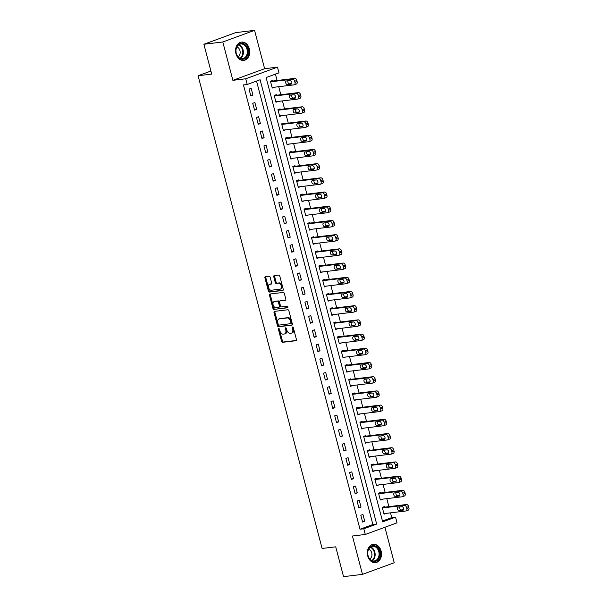 <?xml version="1.0" encoding="UTF-8"?>
<svg xmlns="http://www.w3.org/2000/svg" width="607" height="607" viewBox="0 0 607 607"><rect width="100%" height="100%" fill="white"/><g stroke="black" fill="none" stroke-linecap="round" stroke-linejoin="round"><path stroke-width="0.91" d="M278.765 328.599A0.812 0.516 -110.1 0 0 278.454 329.449L281.557 341.301A1.161 0.736 -110.1 0 0 282.596 342.325L295.973 340.709A1.161 0.736 -110.1 0 0 296.079 340.686A1.161 0.736 -110.1 0 0 296.428 339.51L293.318 327.659A0.812 0.516 -110.1 0 0 292.278 327.78L292.68 329.313A3.718 2.36 -110.1 0 1 291.58 333.091A3.718 2.36 -110.1 0 1 291.239 333.167L290.123 333.304A3.718 2.36 -110.1 0 1 286.808 330.018L286.405 328.486A0.812 0.516 -110.1 0 0 285.366 328.615L285.768 330.147A3.718 2.36 -110.1 0 1 284.668 333.918A3.718 2.36 -110.1 0 1 284.326 334.002L283.211 334.138A3.718 2.36 -110.1 0 1 279.895 330.853L279.493 329.32A0.812 0.516 -110.1 0 0 278.765 328.599M279.273 328.873A0.812 0.516 -110.1 0 0 279.311 329.131L282.422 340.982A1.161 0.736 -110.1 0 0 283.454 342.007L296.353 340.459M293.098 327.203A0.812 0.516 -110.1 0 0 293.135 327.469L293.538 329.002L292.68 329.313M286.185 328.038A0.812 0.516 -110.1 0 0 286.223 328.296L286.625 329.836L285.768 330.147M235.941 53.674A9.226 7.049 83.1 0 0 243.741 60.381A9.226 7.049 83.1 0 0 249.325 48.772A9.226 7.049 83.1 0 0 241.533 42.065A9.226 7.049 83.1 0 0 235.941 53.674M367.713 555.951A9.226 7.049 83.1 0 0 375.505 562.659A9.226 7.049 83.1 0 0 381.097 551.042A9.226 7.049 83.1 0 0 373.297 544.342A9.226 7.049 83.1 0 0 367.713 555.951M270.161 277.255A1.161 0.736 -110.1 0 0 269.129 276.231L265.373 276.678A1.161 0.736 -110.1 0 0 265.267 276.709A1.161 0.736 -110.1 0 0 264.925 277.885L268.377 291.049A1.161 0.736 -110.1 0 0 269.417 292.073L282.794 290.465A1.161 0.736 -110.1 0 0 282.9 290.434A1.161 0.736 -110.1 0 0 283.241 289.258L279.789 276.094A1.161 0.736 -110.1 0 0 278.75 275.07L274.22 275.616A1.161 0.736 -110.1 0 0 274.114 275.639A1.161 0.736 -110.1 0 0 273.772 276.822L275.244 282.452A1.161 0.736 -110.1 0 0 276.284 283.477L278.53 283.211A3.103 1.973 -110.1 0 1 281.238 285.73A3.103 1.973 -110.1 0 1 280.381 289.107A3.103 1.973 -110.1 0 1 280.093 289.175L271.291 290.237A3.103 1.973 -110.1 0 1 268.582 287.71A3.103 1.973 -110.1 0 1 269.44 284.334A3.103 1.973 -110.1 0 1 269.72 284.266L271.192 284.091A1.161 0.736 -110.1 0 0 271.299 284.068A1.161 0.736 -110.1 0 0 271.64 282.885L270.161 277.255M247.231 84.464L245.744 78.781L277.49 67.149L278.985 72.832L266.109 77.552L382.676 521.868L395.552 517.156L397.039 522.839L365.293 534.463L363.798 528.788L376.674 524.069L260.107 79.752L247.231 84.464L243.453 84.919L360.012 529.243L363.798 528.788M365.293 534.463L352.417 536.019L362.478 574.366L343.547 576.65L335.724 546.824L322.097 548.462L198.079 75.731L211.706 74.092L203.884 44.258L222.807 41.982L232.876 80.329L245.744 78.781M274.478 311.368A1.161 0.736 -110.1 0 0 274.372 311.399A1.161 0.736 -110.1 0 0 274.023 312.575L277.475 325.739A1.161 0.736 -110.1 0 0 278.514 326.763L291.891 325.155A1.161 0.736 -110.1 0 0 291.997 325.124A1.161 0.736 -110.1 0 0 292.346 323.948L288.886 310.784A1.161 0.736 -110.1 0 0 287.855 309.76L274.478 311.368M272.93 308.394L269.478 295.23A1.161 0.736 -110.1 0 1 269.819 294.054A1.161 0.736 -110.1 0 1 269.925 294.023L283.302 292.415A1.161 0.736 -110.1 0 1 284.342 293.439L285.814 299.069A1.161 0.736 -110.1 0 1 285.472 300.253A1.161 0.736 -110.1 0 1 285.366 300.275L279.941 300.928A1.161 0.736 -110.1 0 0 279.835 300.958A1.161 0.736 -110.1 0 0 279.493 302.134L280.472 305.875A1.161 0.736 -110.1 0 0 281.504 306.899L287.157 306.216A0.812 0.516 -110.1 0 1 287.566 307.779L273.962 309.418A1.161 0.736 -110.1 0 1 272.93 308.394L273.787 308.075L270.335 294.919L269.478 295.23M203.884 44.258L235.63 32.634L254.561 30.35L222.807 41.982M362.478 574.366L394.231 562.742L384.921 527.271M360.012 529.243L372.888 524.524L256.541 81.057M364.746 521.276L362.956 514.463L360.808 515.244L362.599 522.066L364.746 521.276L362.462 521.557M361.021 507.073L359.23 500.259L357.083 501.041L358.874 507.862L361.021 507.073L358.737 507.353M357.288 492.869L355.505 486.055L353.357 486.837L355.148 493.658L357.288 492.869L355.012 493.142M353.562 478.665L351.779 471.844L349.632 472.633L351.423 479.454L353.562 478.665L351.286 478.938M349.837 464.461L348.046 457.64L345.907 458.429L347.69 465.25L349.837 464.461L347.561 464.734M346.111 450.257L344.321 443.436L342.181 444.225L343.964 451.039L346.111 450.257L343.835 450.531M342.386 436.054L340.595 429.232L338.448 430.022L340.239 436.835L342.386 436.054L340.11 436.327M338.66 421.85L336.87 415.029L334.723 415.818L336.513 422.631L338.66 421.85L336.377 422.123M334.935 407.646L333.144 400.825L330.997 401.614L332.788 408.428L334.935 407.646L332.651 407.919M331.21 393.435L329.419 386.621L327.272 387.403L329.062 394.224L331.21 393.435L328.926 393.715M327.477 379.231L325.693 372.417L323.546 373.199L325.337 380.02L327.477 379.231L325.2 379.512M323.751 365.027L321.96 358.213L319.821 358.995L321.611 365.816L323.751 365.027L321.475 365.3M320.026 350.823L318.235 344.01L316.095 344.791L317.878 351.612L320.026 350.823L317.749 351.096M316.3 336.619L314.509 329.798L312.362 330.587L314.153 337.409L316.3 336.619L314.024 336.893M312.575 322.416L310.784 315.594L308.637 316.384L310.427 323.197L312.575 322.416L310.291 322.689M308.849 308.212L307.059 301.391L304.911 302.18L306.702 308.993L308.849 308.212L306.565 308.485M305.124 294.008L303.333 287.187L301.186 287.976L302.976 294.79L305.124 294.008L302.84 294.281M301.391 279.804L299.608 272.983L297.46 273.772L299.251 280.586L301.391 279.804L299.114 280.077M297.665 265.593L295.882 258.779L293.735 259.561L295.526 266.382L297.665 265.593L295.389 265.874M293.94 251.389L292.149 244.575L290.009 245.357L291.792 252.178L293.94 251.389L291.663 251.67M290.214 237.185L288.424 230.372L286.284 231.153L288.067 237.974L290.214 237.185L287.938 237.458M286.489 222.981L284.698 216.168L282.551 216.949L284.342 223.771L286.489 222.981L284.205 223.255M282.763 208.778L280.973 201.956L278.825 202.746L280.616 209.567L282.763 208.778L280.48 209.051M279.038 194.574L277.247 187.753L275.1 188.542L276.891 195.355L279.038 194.574L276.754 194.847M275.305 180.37L273.522 173.549L271.375 174.338L273.165 181.152L275.305 180.37L273.029 180.643M271.579 166.166L269.796 159.345L267.649 160.134L269.44 166.948L271.579 166.166L269.303 166.439M267.854 151.962L266.063 145.141L263.924 145.93L265.707 152.744L267.854 151.962L265.578 152.236M264.128 137.751L262.338 130.937L260.198 131.719L261.981 138.54L264.128 137.751L261.852 138.032M260.403 123.547L258.612 116.734L256.465 117.515L258.256 124.336L260.403 123.547L258.119 123.828M256.678 109.343L254.887 102.53L252.74 103.311L254.53 110.133L256.678 109.343L254.394 109.617M252.952 95.14L251.161 88.326L249.014 89.108L250.805 95.929L252.952 95.14L250.668 95.413M382.456 521.018L391.765 517.612L390.513 512.847M388.89 506.648L386.788 498.635M385.157 492.444L383.055 484.432M381.431 478.24L379.329 470.228M377.706 464.036L375.604 456.024M373.98 449.833L371.879 441.82M370.255 435.629L368.153 427.616M366.529 421.425L364.428 413.413M362.804 407.221L360.702 399.209M359.071 393.01L356.969 385.005M355.345 378.806L353.244 370.794M351.62 364.602L349.518 356.59M347.894 350.398L345.793 342.386M344.169 336.195L342.067 328.182M340.444 321.991L338.342 313.978M336.718 307.787L334.616 299.775M332.985 293.583L330.883 285.571M329.26 279.379L327.158 271.367M325.534 265.168L323.432 257.163M321.809 250.964L319.707 242.952M318.083 236.76L315.981 228.748M314.358 222.557L312.256 214.544M310.632 208.353L308.531 200.34M306.907 194.149L304.805 186.137M303.174 179.945L301.072 171.933M299.448 165.741L297.347 157.729M295.723 151.538L293.621 143.525M291.997 137.326L289.896 129.321M288.272 123.122L286.17 115.11M284.546 108.919L282.445 100.906M280.821 94.715L278.719 86.702M277.088 80.511L275.419 74.137M384.557 507.171L384.406 506.602L382.258 507.391L384.049 514.205L386.181 513.363M380.832 492.967L380.68 492.398L378.533 493.188L380.323 500.001L382.456 499.159M377.106 478.764L376.955 478.195L374.807 478.984L376.598 485.797L378.73 484.955M373.373 464.56L373.229 463.991L371.082 464.772L372.873 471.593L375.005 470.751M369.648 450.356L369.504 449.787L367.356 450.569L369.147 457.39L371.272 456.547M365.922 436.152L365.771 435.583L363.631 436.365L365.422 443.186L367.546 442.344M362.197 421.941L362.045 421.379L359.905 422.161L361.689 428.982L363.821 428.14M358.471 407.737L358.32 407.168L356.172 407.957L357.963 414.778L360.095 413.936M354.746 393.533L354.594 392.964L352.447 393.753L354.238 400.567L356.37 399.725M351.021 379.329L350.869 378.76L348.722 379.55L350.512 386.363L352.644 385.521M347.287 365.126L347.143 364.557L344.996 365.346L346.787 372.159L348.919 371.317M343.562 350.922L343.418 350.353L341.271 351.142L343.061 357.955L345.186 357.113M339.837 336.718L339.692 336.149L337.545 336.931L339.336 343.752L341.46 342.909M336.111 322.514L335.959 321.945L333.82 322.727L335.603 329.548L337.735 328.706M332.386 308.31L332.234 307.741L330.094 308.523L331.877 315.344L334.009 314.502M328.66 294.099L328.508 293.538L326.361 294.319L328.152 301.14L330.284 300.298M324.935 279.895L324.783 279.326L322.636 280.115L324.426 286.936L326.558 286.094M321.202 265.691L321.057 265.122L318.91 265.912L320.701 272.725L322.833 271.883M317.476 251.488L317.332 250.919L315.185 251.708L316.975 258.521L319.1 257.679M313.751 237.284L313.607 236.715L311.459 237.504L313.25 244.318L315.374 243.475M310.025 223.08L309.873 222.511L307.734 223.3L309.517 230.114L311.649 229.271M306.3 208.876L306.148 208.307L304.008 209.089L305.791 215.91L307.924 215.068M302.574 194.672L302.423 194.103L300.275 194.885L302.066 201.706L304.198 200.864M298.849 180.469L298.697 179.9L296.55 180.681L298.341 187.502L300.473 186.66M295.116 166.257L294.972 165.696L292.824 166.477L294.615 173.299L296.747 172.456M291.39 152.054L291.246 151.484L289.099 152.274L290.89 159.095L293.014 158.252M287.665 137.85L287.521 137.281L285.373 138.07L287.164 144.883L289.289 144.041M283.939 123.646L283.788 123.077L281.648 123.866L283.431 130.68L285.563 129.837M280.214 109.442L280.062 108.873L277.923 109.662L279.706 116.476L281.838 115.634M276.488 95.238L276.337 94.669L274.189 95.458L275.98 102.272L278.112 101.43M272.763 81.035L272.611 80.465L270.464 81.247L272.255 88.068L274.387 87.226M210.902 71.034L198.079 75.731M232.876 80.329L264.622 68.705L254.561 30.35M264.622 68.705L277.49 67.149M391.765 517.612L395.552 517.156M372.888 524.524L376.674 524.069M386.196 513.423L383.92 513.697M382.471 499.22L380.187 499.493M378.745 485.016L376.461 485.289M375.02 470.804L372.736 471.085M371.287 456.601L369.01 456.881M367.561 442.397L365.285 442.67M363.836 428.193L361.56 428.466M360.11 413.989L357.834 414.262M356.385 399.785L354.101 400.059M352.659 385.582L350.376 385.855M348.934 371.378L346.65 371.651M345.201 357.174L342.925 357.447M341.475 342.963L339.199 343.243M337.75 328.759L335.474 329.04M334.025 314.555L331.748 314.828M330.299 300.351L328.015 300.624M326.574 286.147L324.29 286.421M322.848 271.944L320.564 272.217M319.115 257.74L316.839 258.013M315.39 243.536L313.113 243.809M311.664 229.332L309.388 229.605M307.939 215.121L305.662 215.402M304.213 200.917L301.929 201.198M300.488 186.713L298.204 186.986M296.762 172.509L294.478 172.783M293.029 158.306L290.753 158.579M289.304 144.102L287.028 144.375M285.578 129.898L283.302 130.171M281.853 115.694L279.577 115.967M278.127 101.49L275.851 101.764M274.402 87.279L272.118 87.56M284.668 333.918L285.525 333.607A3.718 2.36 -110.1 0 0 286.625 329.836M291.58 333.091L292.437 332.773A3.718 2.36 -110.1 0 0 293.538 329.002M274.956 311.315A1.161 0.736 -110.1 0 0 274.88 312.264L278.34 325.42A1.161 0.736 -110.1 0 0 279.372 326.452L292.271 324.897M278.196 324.388A0.812 0.516 -110.1 0 0 278.924 325.102L290.662 323.69A0.812 0.516 -110.1 0 0 290.981 322.848L290.556 321.224A3.718 2.36 -110.1 0 0 287.24 317.947L279.212 318.91A3.718 2.36 -110.1 0 0 278.871 318.994A3.718 2.36 -110.1 0 0 277.771 322.765L278.196 324.388M290.806 323.637L291.519 323.372A0.812 0.516 -110.1 0 0 291.838 322.529L290.981 322.848M278.871 318.994L279.728 318.683A3.718 2.36 -110.1 0 1 280.07 318.599L288.097 317.628A3.718 2.36 -110.1 0 1 291.413 320.913L291.838 322.529M270.411 293.97A1.161 0.736 -110.1 0 0 270.335 294.919M285.745 300.025L280.798 300.617A1.161 0.736 -110.1 0 0 280.692 300.64A1.161 0.736 -110.1 0 0 280.593 300.693M287.862 307.537L273.962 309.418M274.311 301.611A3.103 1.973 -110.1 0 0 274.023 301.679A3.103 1.973 -110.1 0 0 273.173 305.055A3.103 1.973 -110.1 0 0 275.874 307.574L278.977 307.203A1.161 0.736 -110.1 0 0 279.083 307.18A1.161 0.736 -110.1 0 0 279.432 305.996L278.446 302.263A1.161 0.736 -110.1 0 0 277.414 301.239L275.168 301.292A3.103 1.973 -110.1 0 0 274.888 301.36L274.023 301.679M279.182 307.127L279.835 306.892A1.161 0.736 -110.1 0 0 279.941 306.861A1.161 0.736 -110.1 0 0 280.29 305.685L279.432 305.996M275.168 301.292L278.272 300.92A1.161 0.736 -110.1 0 1 279.311 301.945L280.29 305.685M273.787 308.075A1.161 0.736 -110.1 0 0 274.819 309.107M269.44 284.334L270.297 284.023A3.103 1.973 -110.1 0 1 270.578 283.955L271.564 283.833M280.958 288.864A3.103 1.973 -110.1 0 0 281.238 288.795A3.103 1.973 -110.1 0 0 282.096 285.419A3.103 1.973 -110.1 0 0 279.387 282.892L278.53 283.211M274.705 275.555A1.161 0.736 -110.1 0 0 274.63 276.504L276.102 282.141A1.161 0.736 -110.1 0 0 277.141 283.166L279.387 282.892M265.858 276.625A1.161 0.736 -110.1 0 0 265.783 277.574L269.235 290.73A1.161 0.736 -110.1 0 0 270.274 291.762L283.166 290.207M382.41 507.96L404.368 505.312A2.367 1.502 -110.1 0 1 406.478 507.399L406.781 508.537A2.367 1.502 -110.1 0 1 406.075 510.942A2.367 1.502 -110.1 0 1 405.863 510.995L383.905 513.636M382.273 507.444L406.515 504.523A2.367 1.502 69.9 0 1 408.625 506.617L408.921 507.756A2.367 1.502 69.9 0 1 408.223 510.153A2.367 1.502 69.9 0 1 408.003 510.206M399.717 506.928A1.889 1.199 -110.1 0 0 399.952 508.947A1.889 1.199 -110.1 0 0 401.379 509.948L403.572 509.69M401.91 506.663L398.275 507.103A1.889 1.199 -110.1 0 0 398.101 507.141A1.889 1.199 -110.1 0 0 397.585 509.197A1.889 1.199 -110.1 0 0 399.231 510.737L402.866 510.297A1.889 1.199 -110.1 0 0 403.04 510.259A1.889 1.199 -110.1 0 0 403.564 508.203A1.889 1.199 -110.1 0 0 401.91 506.663M378.685 493.757L400.643 491.109A2.367 1.502 -110.1 0 1 402.752 493.195L403.048 494.333A2.367 1.502 -110.1 0 1 402.35 496.738A2.367 1.502 -110.1 0 1 402.13 496.792L380.172 499.432M378.548 493.241L402.79 490.319A2.367 1.502 69.9 0 1 404.899 492.414L405.195 493.552A2.367 1.502 69.9 0 1 404.497 495.949A2.367 1.502 69.9 0 1 404.277 496.002M395.984 492.725A1.889 1.199 -110.1 0 0 396.227 494.743A1.889 1.199 -110.1 0 0 397.653 495.744L399.846 495.479M398.184 492.459L394.55 492.899A1.889 1.199 -110.1 0 0 394.375 492.937A1.889 1.199 -110.1 0 0 393.852 494.993A1.889 1.199 -110.1 0 0 395.506 496.534L399.14 496.094A1.889 1.199 -110.1 0 0 399.315 496.056A1.889 1.199 -110.1 0 0 399.838 493.999A1.889 1.199 -110.1 0 0 398.184 492.459M374.959 479.545L396.917 476.905A2.367 1.502 -110.1 0 1 399.027 478.991L399.323 480.129A2.367 1.502 -110.1 0 1 398.624 482.535A2.367 1.502 -110.1 0 1 398.404 482.588L376.446 485.228M374.822 479.037L399.065 476.116A2.367 1.502 69.9 0 1 401.174 478.21L401.47 479.34A2.367 1.502 69.9 0 1 400.772 481.746A2.367 1.502 69.9 0 1 400.552 481.799M392.259 478.521A1.889 1.199 -110.1 0 0 392.501 480.539A1.889 1.199 -110.1 0 0 393.92 481.541L396.121 481.275M394.459 478.255L390.825 478.695A1.889 1.199 -110.1 0 0 390.65 478.733A1.889 1.199 -110.1 0 0 390.126 480.79A1.889 1.199 -110.1 0 0 391.781 482.33L395.415 481.89A1.889 1.199 -110.1 0 0 395.589 481.852A1.889 1.199 -110.1 0 0 396.105 479.788A1.889 1.199 -110.1 0 0 394.459 478.255M371.234 465.341L393.192 462.701A2.367 1.502 -110.1 0 1 395.301 464.787L395.597 465.926A2.367 1.502 -110.1 0 1 394.899 468.331A2.367 1.502 -110.1 0 1 394.679 468.376L372.721 471.024M371.097 464.833L395.332 461.912A2.367 1.502 69.9 0 1 397.448 464.006L397.744 465.137A2.367 1.502 69.9 0 1 397.046 467.542A2.367 1.502 69.9 0 1 396.826 467.595M388.533 464.317A1.889 1.199 -110.1 0 0 388.776 466.335A1.889 1.199 -110.1 0 0 390.195 467.337L392.395 467.071M390.733 464.052L387.099 464.484A1.889 1.199 -110.1 0 0 386.925 464.53A1.889 1.199 -110.1 0 0 386.401 466.586A1.889 1.199 -110.1 0 0 388.055 468.126L391.69 467.686A1.889 1.199 -110.1 0 0 391.856 467.64A1.889 1.199 -110.1 0 0 392.38 465.584A1.889 1.199 -110.1 0 0 390.733 464.052M367.508 451.138L389.466 448.497A2.367 1.502 -110.1 0 1 391.576 450.584L391.872 451.722A2.367 1.502 -110.1 0 1 391.174 454.127A2.367 1.502 -110.1 0 1 390.954 454.173L368.995 456.821M367.372 450.629L391.606 447.708A2.367 1.502 69.9 0 1 393.715 449.795L394.019 450.933A2.367 1.502 69.9 0 1 393.313 453.338A2.367 1.502 69.9 0 1 393.101 453.391M384.808 450.106A1.889 1.199 -110.1 0 0 385.05 452.132A1.889 1.199 -110.1 0 0 386.469 453.133L388.67 452.868M387.008 449.848L383.374 450.28A1.889 1.199 -110.1 0 0 383.199 450.326A1.889 1.199 -110.1 0 0 382.676 452.382A1.889 1.199 -110.1 0 0 384.322 453.922L387.956 453.482A1.889 1.199 -110.1 0 0 388.131 453.437A1.889 1.199 -110.1 0 0 388.655 451.38A1.889 1.199 -110.1 0 0 387.008 449.848M374.951 545.868A7.982 6.1 -96.9 0 1 379.823 555.572A7.982 6.1 -96.9 0 1 372.645 561.278A7.982 6.1 -96.9 0 1 367.774 551.573A7.982 6.1 -96.9 0 1 374.951 545.868M372.349 560.747A7.39 5.645 83.1 0 0 374.307 560.951A7.39 5.645 83.1 0 0 379.094 554.214A7.39 5.645 83.1 0 0 374.489 546.482A7.39 5.645 83.1 0 0 372.539 546.277A7.39 5.645 83.1 0 0 367.743 553.023A7.39 5.645 83.1 0 0 372.349 560.747M368.661 549.206A5.266 4.021 -96.9 0 1 371.886 553.804A5.266 4.021 -96.9 0 1 369.845 559.032M374.678 562.689A9.166 7.003 83.1 0 0 374.891 562.666A9.166 7.003 83.1 0 0 380.839 554.312A9.166 7.003 83.1 0 0 375.118 544.722A9.166 7.003 83.1 0 0 372.706 544.471A9.166 7.003 83.1 0 0 372.486 544.502M236.237 53.416A7.982 6.1 -96.9 0 1 240.015 43.628A7.982 6.1 -96.9 0 1 247.823 49.175A7.982 6.1 -96.9 0 1 244.044 58.962A7.982 6.1 -96.9 0 1 236.237 53.416M247.011 49.379A7.39 5.645 83.1 0 0 240.767 44A7.39 5.645 83.1 0 0 236.29 53.302A7.39 5.645 83.1 0 0 242.534 58.682A7.39 5.645 83.1 0 0 247.011 49.379M236.889 46.929A5.266 4.021 -96.9 0 1 239.94 50.609A5.266 4.021 -96.9 0 1 238.073 56.755M242.914 60.412A9.166 7.003 83.1 0 0 243.126 60.396A9.166 7.003 83.1 0 0 248.68 48.856A9.166 7.003 83.1 0 0 240.933 42.194A9.166 7.003 83.1 0 0 240.721 42.224M363.775 436.934L385.733 434.286A2.367 1.502 -110.1 0 1 387.85 436.38L388.146 437.518A2.367 1.502 -110.1 0 1 387.448 439.916A2.367 1.502 -110.1 0 1 387.228 439.969L365.27 442.617M363.646 436.425L387.881 433.504A2.367 1.502 69.9 0 1 389.99 435.591L390.293 436.729A2.367 1.502 69.9 0 1 389.588 439.134A2.367 1.502 69.9 0 1 389.375 439.187M381.082 435.902A1.889 1.199 -110.1 0 0 381.325 437.928A1.889 1.199 -110.1 0 0 382.744 438.929L384.944 438.664M383.283 435.636L379.648 436.076A1.889 1.199 -110.1 0 0 379.474 436.122A1.889 1.199 -110.1 0 0 378.95 438.178A1.889 1.199 -110.1 0 0 380.597 439.711L384.231 439.278A1.889 1.199 -110.1 0 0 384.406 439.233A1.889 1.199 -110.1 0 0 384.929 437.177A1.889 1.199 -110.1 0 0 383.283 435.636M360.05 422.73L382.008 420.082A2.367 1.502 -110.1 0 1 384.117 422.176L384.421 423.314A2.367 1.502 -110.1 0 1 383.715 425.712A2.367 1.502 -110.1 0 1 383.503 425.765L361.544 428.413M359.921 422.222L384.155 419.3A2.367 1.502 69.9 0 1 386.264 421.387L386.56 422.525A2.367 1.502 69.9 0 1 385.862 424.93A2.367 1.502 69.9 0 1 385.642 424.983M377.357 421.698A1.889 1.199 -110.1 0 0 377.6 423.724A1.889 1.199 -110.1 0 0 379.018 424.725L381.211 424.46M379.55 421.433L375.915 421.873A1.889 1.199 -110.1 0 0 375.741 421.918A1.889 1.199 -110.1 0 0 375.225 423.974A1.889 1.199 -110.1 0 0 376.871 425.507L380.506 425.075A1.889 1.199 -110.1 0 0 380.68 425.029A1.889 1.199 -110.1 0 0 381.204 422.973A1.889 1.199 -110.1 0 0 379.55 421.433M356.324 408.526L378.282 405.878A2.367 1.502 -110.1 0 1 380.392 407.972L380.695 409.103A2.367 1.502 -110.1 0 1 379.99 411.508A2.367 1.502 -110.1 0 1 379.777 411.561L357.819 414.209M356.188 408.01L380.43 405.097A2.367 1.502 69.9 0 1 382.539 407.183L382.835 408.321A2.367 1.502 69.9 0 1 382.137 410.727A2.367 1.502 69.9 0 1 381.917 410.772M373.631 407.494A1.889 1.199 -110.1 0 0 373.866 409.52A1.889 1.199 -110.1 0 0 375.293 410.522L377.486 410.256M375.824 407.229L372.19 407.669A1.889 1.199 -110.1 0 0 372.015 407.707A1.889 1.199 -110.1 0 0 371.499 409.771A1.889 1.199 -110.1 0 0 373.146 411.303L376.78 410.871A1.889 1.199 -110.1 0 0 376.955 410.825A1.889 1.199 -110.1 0 0 377.478 408.769A1.889 1.199 -110.1 0 0 375.824 407.229M352.599 394.322L374.557 391.674A2.367 1.502 -110.1 0 1 376.666 393.768L376.962 394.899A2.367 1.502 -110.1 0 1 376.264 397.304A2.367 1.502 -110.1 0 1 376.044 397.357L354.086 400.005M352.462 393.806L376.704 390.893A2.367 1.502 69.9 0 1 378.814 392.979L379.109 394.118A2.367 1.502 69.9 0 1 378.411 396.523A2.367 1.502 69.9 0 1 378.191 396.568M369.906 393.29A1.889 1.199 -110.1 0 0 370.141 395.316A1.889 1.199 -110.1 0 0 371.567 396.318L373.76 396.052M372.099 393.025L368.464 393.465A1.889 1.199 -110.1 0 0 368.29 393.503A1.889 1.199 -110.1 0 0 367.766 395.559A1.889 1.199 -110.1 0 0 369.42 397.099L373.055 396.659A1.889 1.199 -110.1 0 0 373.229 396.621A1.889 1.199 -110.1 0 0 373.753 394.565A1.889 1.199 -110.1 0 0 372.099 393.025M348.873 380.119L370.831 377.471A2.367 1.502 -110.1 0 1 372.941 379.557L373.237 380.695A2.367 1.502 -110.1 0 1 372.539 383.1A2.367 1.502 -110.1 0 1 372.319 383.154L350.36 385.794M348.737 379.603L372.979 376.681A2.367 1.502 69.9 0 1 375.088 378.776L375.384 379.914A2.367 1.502 69.9 0 1 374.686 382.311A2.367 1.502 69.9 0 1 374.466 382.364M366.173 379.087A1.889 1.199 -110.1 0 0 366.416 381.105A1.889 1.199 -110.1 0 0 367.834 382.107L370.035 381.849M368.373 378.821L364.739 379.261A1.889 1.199 -110.1 0 0 364.564 379.299A1.889 1.199 -110.1 0 0 364.041 381.355A1.889 1.199 -110.1 0 0 365.695 382.896L369.329 382.456A1.889 1.199 -110.1 0 0 369.504 382.418A1.889 1.199 -110.1 0 0 370.02 380.361A1.889 1.199 -110.1 0 0 368.373 378.821M345.148 365.915L367.106 363.267A2.367 1.502 -110.1 0 1 369.215 365.353L369.511 366.491A2.367 1.502 -110.1 0 1 368.813 368.897A2.367 1.502 -110.1 0 1 368.593 368.95L346.635 371.59M345.011 365.399L369.246 362.478A2.367 1.502 69.9 0 1 371.363 364.572L371.659 365.71A2.367 1.502 69.9 0 1 370.96 368.108A2.367 1.502 69.9 0 1 370.74 368.161M362.447 364.883A1.889 1.199 -110.1 0 0 362.69 366.901A1.889 1.199 -110.1 0 0 364.109 367.903L366.309 367.637M364.648 364.617L361.013 365.057A1.889 1.199 -110.1 0 0 360.839 365.095A1.889 1.199 -110.1 0 0 360.315 367.152A1.889 1.199 -110.1 0 0 361.969 368.692L365.604 368.252A1.889 1.199 -110.1 0 0 365.778 368.214A1.889 1.199 -110.1 0 0 366.294 366.158A1.889 1.199 -110.1 0 0 364.648 364.617M341.422 351.703L363.381 349.063A2.367 1.502 -110.1 0 1 365.49 351.15L365.786 352.288A2.367 1.502 -110.1 0 1 365.088 354.693A2.367 1.502 -110.1 0 1 364.868 354.746L342.909 357.386M341.286 351.195L365.52 348.274A2.367 1.502 69.9 0 1 367.637 350.368L367.933 351.499A2.367 1.502 69.9 0 1 367.227 353.904A2.367 1.502 69.9 0 1 367.015 353.957M358.722 350.679A1.889 1.199 -110.1 0 0 358.965 352.697A1.889 1.199 -110.1 0 0 360.383 353.699L362.584 353.433M360.922 350.414L357.288 350.854A1.889 1.199 -110.1 0 0 357.113 350.892A1.889 1.199 -110.1 0 0 356.59 352.948A1.889 1.199 -110.1 0 0 358.236 354.488L361.871 354.048A1.889 1.199 -110.1 0 0 362.045 354.01A1.889 1.199 -110.1 0 0 362.569 351.954A1.889 1.199 -110.1 0 0 360.922 350.414M337.689 337.5L359.648 334.859A2.367 1.502 -110.1 0 1 361.764 336.946L362.06 338.084A2.367 1.502 -110.1 0 1 361.362 340.489A2.367 1.502 -110.1 0 1 361.142 340.535L339.184 343.183M337.56 336.991L361.795 334.07A2.367 1.502 69.9 0 1 363.904 336.164L364.208 337.295A2.367 1.502 69.9 0 1 363.502 339.7A2.367 1.502 69.9 0 1 363.29 339.753M354.996 336.475A1.889 1.199 -110.1 0 0 355.239 338.494A1.889 1.199 -110.1 0 0 356.658 339.495L358.858 339.23M357.197 336.21L353.562 336.642A1.889 1.199 -110.1 0 0 353.388 336.688A1.889 1.199 -110.1 0 0 352.864 338.744A1.889 1.199 -110.1 0 0 354.511 340.284L358.145 339.844A1.889 1.199 -110.1 0 0 358.32 339.806A1.889 1.199 -110.1 0 0 358.843 337.742A1.889 1.199 -110.1 0 0 357.197 336.21M333.964 323.296L355.922 320.655A2.367 1.502 -110.1 0 1 358.039 322.742L358.335 323.88A2.367 1.502 -110.1 0 1 357.629 326.285A2.367 1.502 -110.1 0 1 357.417 326.331L335.459 328.979M333.835 322.787L358.069 319.866A2.367 1.502 69.9 0 1 360.179 321.953L360.482 323.091A2.367 1.502 69.9 0 1 359.776 325.496A2.367 1.502 69.9 0 1 359.564 325.549M351.271 322.264A1.889 1.199 -110.1 0 0 351.514 324.29A1.889 1.199 -110.1 0 0 352.933 325.291L355.125 325.026M353.464 322.006L349.829 322.438A1.889 1.199 -110.1 0 0 349.662 322.484A1.889 1.199 -110.1 0 0 349.139 324.54A1.889 1.199 -110.1 0 0 350.785 326.08L354.42 325.64A1.889 1.199 -110.1 0 0 354.594 325.595A1.889 1.199 -110.1 0 0 355.118 323.539A1.889 1.199 -110.1 0 0 353.464 322.006M330.238 309.092L352.197 306.444A2.367 1.502 -110.1 0 1 354.306 308.538L354.609 309.676A2.367 1.502 -110.1 0 1 353.904 312.074A2.367 1.502 -110.1 0 1 353.691 312.127L331.733 314.775M330.102 308.584L354.344 305.662A2.367 1.502 69.9 0 1 356.453 307.749L356.749 308.887A2.367 1.502 69.9 0 1 356.051 311.292A2.367 1.502 69.9 0 1 355.831 311.345M347.545 308.06A1.889 1.199 -110.1 0 0 347.781 310.086A1.889 1.199 -110.1 0 0 349.207 311.088L351.4 310.822M349.738 307.795L346.104 308.235A1.889 1.199 -110.1 0 0 345.929 308.28A1.889 1.199 -110.1 0 0 345.413 310.336A1.889 1.199 -110.1 0 0 347.06 311.869L350.694 311.437A1.889 1.199 -110.1 0 0 350.869 311.391A1.889 1.199 -110.1 0 0 351.392 309.335A1.889 1.199 -110.1 0 0 349.738 307.795M326.513 294.888L348.471 292.24A2.367 1.502 -110.1 0 1 350.58 294.334L350.884 295.472A2.367 1.502 -110.1 0 1 350.178 297.87A2.367 1.502 -110.1 0 1 349.966 297.923L328 300.571M326.376 294.38L350.618 291.459A2.367 1.502 69.9 0 1 352.728 293.545L353.024 294.683A2.367 1.502 69.9 0 1 352.326 297.089A2.367 1.502 69.9 0 1 352.106 297.142M343.82 293.856A1.889 1.199 -110.1 0 0 344.055 295.882A1.889 1.199 -110.1 0 0 345.482 296.884L347.674 296.618M346.013 293.591L342.378 294.031A1.889 1.199 -110.1 0 0 342.204 294.076A1.889 1.199 -110.1 0 0 341.68 296.133A1.889 1.199 -110.1 0 0 343.334 297.665L346.969 297.233A1.889 1.199 -110.1 0 0 347.143 297.187A1.889 1.199 -110.1 0 0 347.667 295.131A1.889 1.199 -110.1 0 0 346.013 293.591M322.787 280.684L344.746 278.036A2.367 1.502 -110.1 0 1 346.855 280.13L347.151 281.261A2.367 1.502 -110.1 0 1 346.453 283.666A2.367 1.502 -110.1 0 1 346.233 283.719L324.275 286.367M322.651 280.168L346.893 277.255A2.367 1.502 69.9 0 1 349.002 279.341L349.298 280.48A2.367 1.502 69.9 0 1 348.6 282.885A2.367 1.502 69.9 0 1 348.38 282.93M340.087 279.652A1.889 1.199 -110.1 0 0 340.33 281.678A1.889 1.199 -110.1 0 0 341.749 282.68L343.949 282.414M342.287 279.387L338.653 279.827A1.889 1.199 -110.1 0 0 338.478 279.865A1.889 1.199 -110.1 0 0 337.955 281.929A1.889 1.199 -110.1 0 0 339.609 283.461L343.243 283.029A1.889 1.199 -110.1 0 0 343.418 282.983A1.889 1.199 -110.1 0 0 343.934 280.927A1.889 1.199 -110.1 0 0 342.287 279.387M319.062 266.481L341.02 263.833A2.367 1.502 -110.1 0 1 343.13 265.927L343.425 267.057A2.367 1.502 -110.1 0 1 342.727 269.462A2.367 1.502 -110.1 0 1 342.507 269.516L320.549 272.164M318.925 265.965L343.167 263.051A2.367 1.502 69.9 0 1 345.277 265.138L345.573 266.276A2.367 1.502 69.9 0 1 344.875 268.681A2.367 1.502 69.9 0 1 344.655 268.726M336.361 265.449A1.889 1.199 -110.1 0 0 336.604 267.475A1.889 1.199 -110.1 0 0 338.023 268.476L340.224 268.211M338.562 265.183L334.927 265.623A1.889 1.199 -110.1 0 0 334.753 265.661A1.889 1.199 -110.1 0 0 334.229 267.717A1.889 1.199 -110.1 0 0 335.883 269.258L339.518 268.818A1.889 1.199 -110.1 0 0 339.692 268.78A1.889 1.199 -110.1 0 0 340.208 266.723A1.889 1.199 -110.1 0 0 338.562 265.183M315.337 252.277L337.295 249.629A2.367 1.502 -110.1 0 1 339.404 251.715L339.7 252.853A2.367 1.502 -110.1 0 1 339.002 255.259A2.367 1.502 -110.1 0 1 338.782 255.312L316.824 257.952M315.2 251.761L339.434 248.84A2.367 1.502 69.9 0 1 341.551 250.934L341.847 252.072A2.367 1.502 69.9 0 1 341.142 254.47A2.367 1.502 69.9 0 1 340.929 254.523M332.636 251.245A1.889 1.199 -110.1 0 0 332.879 253.271A1.889 1.199 -110.1 0 0 334.298 254.265L336.498 254.007M334.836 250.979L331.202 251.419A1.889 1.199 -110.1 0 0 331.027 251.457A1.889 1.199 -110.1 0 0 330.504 253.514A1.889 1.199 -110.1 0 0 332.15 255.054L335.785 254.614A1.889 1.199 -110.1 0 0 335.959 254.576A1.889 1.199 -110.1 0 0 336.483 252.52A1.889 1.199 -110.1 0 0 334.836 250.979M311.603 238.073L333.569 235.425A2.367 1.502 -110.1 0 1 335.679 237.512L335.975 238.65A2.367 1.502 -110.1 0 1 335.276 241.055A2.367 1.502 -110.1 0 1 335.056 241.108L313.098 243.748M311.474 237.557L335.709 234.636A2.367 1.502 69.9 0 1 337.818 236.73L338.122 237.868A2.367 1.502 69.9 0 1 337.416 240.266A2.367 1.502 69.9 0 1 337.204 240.319M328.911 237.041A1.889 1.199 -110.1 0 0 329.153 239.059A1.889 1.199 -110.1 0 0 330.572 240.061L332.773 239.795M331.111 236.776L327.477 237.216A1.889 1.199 -110.1 0 0 327.302 237.254A1.889 1.199 -110.1 0 0 326.778 239.31A1.889 1.199 -110.1 0 0 328.425 240.85L332.059 240.41A1.889 1.199 -110.1 0 0 332.234 240.372A1.889 1.199 -110.1 0 0 332.757 238.316A1.889 1.199 -110.1 0 0 331.111 236.776M307.878 223.862L329.836 221.221A2.367 1.502 -110.1 0 1 331.953 223.308L332.249 224.446A2.367 1.502 -110.1 0 1 331.543 226.851A2.367 1.502 -110.1 0 1 331.331 226.904L309.373 229.545M307.749 223.353L331.983 220.432A2.367 1.502 69.9 0 1 334.093 222.526L334.396 223.657A2.367 1.502 69.9 0 1 333.691 226.062A2.367 1.502 69.9 0 1 333.478 226.115M325.185 222.837A1.889 1.199 -110.1 0 0 325.428 224.856A1.889 1.199 -110.1 0 0 326.847 225.857L329.047 225.592M327.378 222.572L323.743 223.012A1.889 1.199 -110.1 0 0 323.577 223.05A1.889 1.199 -110.1 0 0 323.053 225.106A1.889 1.199 -110.1 0 0 324.699 226.646L328.334 226.206A1.889 1.199 -110.1 0 0 328.508 226.168A1.889 1.199 -110.1 0 0 329.032 224.112A1.889 1.199 -110.1 0 0 327.378 222.572M304.153 209.658L326.111 207.017A2.367 1.502 -110.1 0 1 328.22 209.104L328.524 210.242A2.367 1.502 -110.1 0 1 327.818 212.647A2.367 1.502 -110.1 0 1 327.605 212.7L305.647 215.341M304.024 209.149L328.258 206.228A2.367 1.502 69.9 0 1 330.367 208.322L330.663 209.453A2.367 1.502 69.9 0 1 329.965 211.858A2.367 1.502 69.9 0 1 329.745 211.911M321.46 208.633A1.889 1.199 -110.1 0 0 321.695 210.652A1.889 1.199 -110.1 0 0 323.121 211.653L325.314 211.388M323.652 208.368L320.018 208.8A1.889 1.199 -110.1 0 0 319.843 208.846A1.889 1.199 -110.1 0 0 319.328 210.902A1.889 1.199 -110.1 0 0 320.974 212.442L324.608 212.002A1.889 1.199 -110.1 0 0 324.783 211.964A1.889 1.199 -110.1 0 0 325.306 209.901A1.889 1.199 -110.1 0 0 323.652 208.368M300.427 195.454L322.385 192.814A2.367 1.502 -110.1 0 1 324.495 194.9L324.798 196.038A2.367 1.502 -110.1 0 1 324.092 198.443A2.367 1.502 -110.1 0 1 323.88 198.489L301.922 201.137M300.29 194.946L324.533 192.024A2.367 1.502 69.9 0 1 326.642 194.111L326.938 195.249A2.367 1.502 69.9 0 1 326.24 197.654A2.367 1.502 69.9 0 1 326.02 197.707M317.734 194.43A1.889 1.199 -110.1 0 0 317.969 196.448A1.889 1.199 -110.1 0 0 319.396 197.45L321.589 197.184M319.927 194.164L316.293 194.597A1.889 1.199 -110.1 0 0 316.118 194.642A1.889 1.199 -110.1 0 0 315.594 196.698A1.889 1.199 -110.1 0 0 317.249 198.239L320.883 197.799A1.889 1.199 -110.1 0 0 321.057 197.753A1.889 1.199 -110.1 0 0 321.581 195.697A1.889 1.199 -110.1 0 0 319.927 194.164M296.702 181.25L318.66 178.602A2.367 1.502 -110.1 0 1 320.769 180.696L321.065 181.834A2.367 1.502 -110.1 0 1 320.367 184.232A2.367 1.502 -110.1 0 1 320.147 184.285L298.189 186.933M296.565 180.742L320.807 177.821A2.367 1.502 69.9 0 1 322.916 179.907L323.212 181.045A2.367 1.502 69.9 0 1 322.514 183.451A2.367 1.502 69.9 0 1 322.294 183.504M314.001 180.218A1.889 1.199 -110.1 0 0 314.244 182.244A1.889 1.199 -110.1 0 0 315.663 183.246L317.863 182.98M316.201 179.96L312.567 180.393A1.889 1.199 -110.1 0 0 312.393 180.438A1.889 1.199 -110.1 0 0 311.869 182.495A1.889 1.199 -110.1 0 0 313.523 184.027L317.158 183.595A1.889 1.199 -110.1 0 0 317.332 183.549A1.889 1.199 -110.1 0 0 317.848 181.493A1.889 1.199 -110.1 0 0 316.201 179.96M292.976 167.046L314.934 164.398A2.367 1.502 -110.1 0 1 317.044 166.493L317.34 167.631A2.367 1.502 -110.1 0 1 316.642 170.028A2.367 1.502 -110.1 0 1 316.422 170.081L294.463 172.729M292.84 166.538L317.082 163.617A2.367 1.502 69.9 0 1 319.191 165.703L319.487 166.842A2.367 1.502 69.9 0 1 318.789 169.247A2.367 1.502 69.9 0 1 318.569 169.3M310.276 166.015A1.889 1.199 -110.1 0 0 310.518 168.04A1.889 1.199 -110.1 0 0 311.937 169.042L314.138 168.776M312.476 165.749L308.842 166.189A1.889 1.199 -110.1 0 0 308.667 166.235A1.889 1.199 -110.1 0 0 308.144 168.291A1.889 1.199 -110.1 0 0 309.798 169.823L313.432 169.391A1.889 1.199 -110.1 0 0 313.607 169.345A1.889 1.199 -110.1 0 0 314.123 167.289A1.889 1.199 -110.1 0 0 312.476 165.749M289.251 152.843L311.209 150.195A2.367 1.502 -110.1 0 1 313.318 152.289L313.614 153.419A2.367 1.502 -110.1 0 1 312.916 155.824A2.367 1.502 -110.1 0 1 312.696 155.878L290.738 158.526M289.114 152.334L313.349 149.413A2.367 1.502 69.9 0 1 315.465 151.5L315.761 152.638A2.367 1.502 69.9 0 1 315.056 155.043A2.367 1.502 69.9 0 1 314.843 155.089M306.55 151.811A1.889 1.199 -110.1 0 0 306.793 153.837A1.889 1.199 -110.1 0 0 308.212 154.838L310.412 154.573M308.751 151.545L305.116 151.985A1.889 1.199 -110.1 0 0 304.942 152.023A1.889 1.199 -110.1 0 0 304.418 154.087A1.889 1.199 -110.1 0 0 306.065 155.62L309.707 155.187A1.889 1.199 -110.1 0 0 309.873 155.142A1.889 1.199 -110.1 0 0 310.397 153.085A1.889 1.199 -110.1 0 0 308.751 151.545M285.518 138.639L307.483 135.991A2.367 1.502 -110.1 0 1 309.593 138.085L309.889 139.215A2.367 1.502 -110.1 0 1 309.191 141.621A2.367 1.502 -110.1 0 1 308.971 141.674L287.012 144.322M285.389 138.123L309.623 135.209A2.367 1.502 69.9 0 1 311.732 137.296L312.036 138.434A2.367 1.502 69.9 0 1 311.33 140.839A2.367 1.502 69.9 0 1 311.118 140.885M302.825 137.607A1.889 1.199 -110.1 0 0 303.068 139.633A1.889 1.199 -110.1 0 0 304.486 140.634L306.687 140.369M305.025 137.341L301.391 137.781A1.889 1.199 -110.1 0 0 301.216 137.819A1.889 1.199 -110.1 0 0 300.693 139.876A1.889 1.199 -110.1 0 0 302.339 141.416L305.974 140.976A1.889 1.199 -110.1 0 0 306.148 140.938A1.889 1.199 -110.1 0 0 306.672 138.882A1.889 1.199 -110.1 0 0 305.025 137.341M281.792 124.435L303.75 121.787A2.367 1.502 -110.1 0 1 305.867 123.874L306.163 125.012A2.367 1.502 -110.1 0 1 305.458 127.417A2.367 1.502 -110.1 0 1 305.245 127.47L283.287 130.118M281.663 123.919L305.898 120.998A2.367 1.502 69.9 0 1 308.007 123.092L308.31 124.23A2.367 1.502 69.9 0 1 307.605 126.628A2.367 1.502 69.9 0 1 307.392 126.681M299.099 123.403A1.889 1.199 -110.1 0 0 299.342 125.429A1.889 1.199 -110.1 0 0 300.761 126.423L302.961 126.165M301.3 123.138L297.658 123.578A1.889 1.199 -110.1 0 0 297.491 123.616A1.889 1.199 -110.1 0 0 296.967 125.672A1.889 1.199 -110.1 0 0 298.614 127.212L302.248 126.772A1.889 1.199 -110.1 0 0 302.423 126.734A1.889 1.199 -110.1 0 0 302.946 124.678A1.889 1.199 -110.1 0 0 301.3 123.138M278.067 110.231L300.025 107.583A2.367 1.502 -110.1 0 1 302.134 109.67L302.438 110.808A2.367 1.502 -110.1 0 1 301.732 113.213A2.367 1.502 -110.1 0 1 301.52 113.266L279.561 115.907M277.938 109.715L302.172 106.794A2.367 1.502 69.9 0 1 304.282 108.888L304.577 110.026A2.367 1.502 69.9 0 1 303.879 112.424A2.367 1.502 69.9 0 1 303.659 112.477M295.374 109.199A1.889 1.199 -110.1 0 0 295.609 111.218A1.889 1.199 -110.1 0 0 297.035 112.219L299.228 111.954M297.567 108.934L293.932 109.374A1.889 1.199 -110.1 0 0 293.758 109.412A1.889 1.199 -110.1 0 0 293.242 111.468A1.889 1.199 -110.1 0 0 294.888 113.008L298.523 112.568A1.889 1.199 -110.1 0 0 298.697 112.53A1.889 1.199 -110.1 0 0 299.221 110.474A1.889 1.199 -110.1 0 0 297.567 108.934M274.341 96.02L296.299 93.379A2.367 1.502 -110.1 0 1 298.409 95.466L298.712 96.604A2.367 1.502 -110.1 0 1 298.007 99.009A2.367 1.502 -110.1 0 1 297.794 99.062L275.836 101.703M274.205 95.511L298.447 92.59A2.367 1.502 69.9 0 1 300.556 94.684L300.852 95.815A2.367 1.502 69.9 0 1 300.154 98.22A2.367 1.502 69.9 0 1 299.934 98.273M291.648 94.996A1.889 1.199 -110.1 0 0 291.884 97.014A1.889 1.199 -110.1 0 0 293.31 98.015L295.503 97.75M293.841 94.73L290.207 95.17A1.889 1.199 -110.1 0 0 290.032 95.208A1.889 1.199 -110.1 0 0 289.516 97.264A1.889 1.199 -110.1 0 0 291.163 98.804L294.797 98.364A1.889 1.199 -110.1 0 0 294.972 98.326A1.889 1.199 -110.1 0 0 295.495 96.27A1.889 1.199 -110.1 0 0 293.841 94.73M270.616 81.816L292.574 79.176A2.367 1.502 -110.1 0 1 294.683 81.262L294.979 82.4A2.367 1.502 -110.1 0 1 294.281 84.805A2.367 1.502 -110.1 0 1 294.061 84.859L272.103 87.499M270.479 81.308L294.721 78.386A2.367 1.502 69.9 0 1 296.831 80.481L297.127 81.611A2.367 1.502 69.9 0 1 296.428 84.016A2.367 1.502 69.9 0 1 296.208 84.07M287.915 80.792A1.889 1.199 -110.1 0 0 288.158 82.81A1.889 1.199 -110.1 0 0 289.585 83.812L291.777 83.546M290.116 80.526L286.481 80.959A1.889 1.199 -110.1 0 0 286.307 81.004A1.889 1.199 -110.1 0 0 285.783 83.06A1.889 1.199 -110.1 0 0 287.437 84.601L291.072 84.161A1.889 1.199 -110.1 0 0 291.246 84.123A1.889 1.199 -110.1 0 0 291.77 82.059A1.889 1.199 -110.1 0 0 290.116 80.526M279.311 329.131L278.454 329.449M293.135 327.469L292.278 327.78M286.223 328.296L285.366 328.615M283.454 342.007L282.596 342.325M282.422 340.982L281.557 341.301M279.372 326.452L278.514 326.763M278.34 325.42L277.475 325.739M274.88 312.264L274.023 312.575M291.413 320.913L290.556 321.224M288.097 317.628L287.24 317.947M280.07 318.599L279.212 318.91M280.798 300.617L279.941 300.928M279.311 301.945L278.446 302.263M278.272 300.92L277.414 301.239M270.578 283.955L269.72 284.266M277.141 283.166L276.284 283.477M276.102 282.141L275.244 282.452M274.63 276.504L273.772 276.822M270.274 291.762L269.417 292.073M269.235 290.73L268.377 291.049M265.783 277.574L264.925 277.885M404.368 505.312L406.515 504.523M406.781 508.537L408.921 507.756M406.478 507.399L408.625 506.617M401.379 509.948L399.231 510.737M400.643 491.109L402.79 490.319M403.048 494.333L405.195 493.552M402.752 493.195L404.899 492.414M397.653 495.744L395.506 496.534M396.917 476.905L399.065 476.116M399.323 480.129L401.47 479.34M399.027 478.991L401.174 478.21M393.92 481.541L391.781 482.33M393.192 462.701L395.332 461.912M395.597 465.926L397.744 465.137M395.301 464.787L397.448 464.006M390.195 467.337L388.055 468.126M389.466 448.497L391.606 447.708M391.872 451.722L394.019 450.933M391.576 450.584L393.715 449.795M386.469 453.133L384.322 453.922M370.619 546.983A7.39 5.645 -96.9 0 1 375.08 553.417A7.39 5.645 -96.9 0 1 372.273 560.724M371.825 560.542A7.147 5.463 83.1 0 0 374.527 553.485A7.147 5.463 83.1 0 0 370.224 547.271M238.847 44.706A7.39 5.645 -96.9 0 1 243.066 49.85A7.39 5.645 -96.9 0 1 240.509 58.447M240.053 58.264A7.147 5.463 83.1 0 0 242.519 49.964A7.147 5.463 83.1 0 0 238.452 44.994M385.733 434.286L387.881 433.504M388.146 437.518L390.293 436.729M387.85 436.38L389.99 435.591M382.744 438.929L380.597 439.711M382.008 420.082L384.155 419.3M384.421 423.314L386.56 422.525M384.117 422.176L386.264 421.387M379.018 424.725L376.871 425.507M378.282 405.878L380.43 405.097M380.695 409.103L382.835 408.321M380.392 407.972L382.539 407.183M375.293 410.522L373.146 411.303M374.557 391.674L376.704 390.893M376.962 394.899L379.109 394.118M376.666 393.768L378.814 392.979M371.567 396.318L369.42 397.099M370.831 377.471L372.979 376.681M373.237 380.695L375.384 379.914M372.941 379.557L375.088 378.776M367.834 382.107L365.695 382.896M367.106 363.267L369.246 362.478M369.511 366.491L371.659 365.71M369.215 365.353L371.363 364.572M364.109 367.903L361.969 368.692M363.381 349.063L365.52 348.274M365.786 352.288L367.933 351.499M365.49 351.15L367.637 350.368M360.383 353.699L358.236 354.488M359.648 334.859L361.795 334.07M362.06 338.084L364.208 337.295M361.764 336.946L363.904 336.164M356.658 339.495L354.511 340.284M355.922 320.655L358.069 319.866M358.335 323.88L360.482 323.091M358.039 322.742L360.179 321.953M352.933 325.291L350.785 326.08M352.197 306.444L354.344 305.662M354.609 309.676L356.749 308.887M354.306 308.538L356.453 307.749M349.207 311.088L347.06 311.869M348.471 292.24L350.618 291.459M350.884 295.472L353.024 294.683M350.58 294.334L352.728 293.545M345.482 296.884L343.334 297.665M344.746 278.036L346.893 277.255M347.151 281.261L349.298 280.48M346.855 280.13L349.002 279.341M341.749 282.68L339.609 283.461M341.02 263.833L343.167 263.051M343.425 267.057L345.573 266.276M343.13 265.927L345.277 265.138M338.023 268.476L335.883 269.258M337.295 249.629L339.434 248.84M339.7 252.853L341.847 252.072M339.404 251.715L341.551 250.934M334.298 254.265L332.15 255.054M333.569 235.425L335.709 234.636M335.975 238.65L338.122 237.868M335.679 237.512L337.818 236.73M330.572 240.061L328.425 240.85M329.836 221.221L331.983 220.432M332.249 224.446L334.396 223.657M331.953 223.308L334.093 222.526M326.847 225.857L324.699 226.646M326.111 207.017L328.258 206.228M328.524 210.242L330.663 209.453M328.22 209.104L330.367 208.322M323.121 211.653L320.974 212.442M322.385 192.814L324.533 192.024M324.798 196.038L326.938 195.249M324.495 194.9L326.642 194.111M319.396 197.45L317.249 198.239M318.66 178.602L320.807 177.821M321.065 181.834L323.212 181.045M320.769 180.696L322.916 179.907M315.663 183.246L313.523 184.027M314.934 164.398L317.082 163.617M317.34 167.631L319.487 166.842M317.044 166.493L319.191 165.703M311.937 169.042L309.798 169.823M311.209 150.195L313.349 149.413M313.614 153.419L315.761 152.638M313.318 152.289L315.465 151.5M308.212 154.838L306.065 155.62M307.483 135.991L309.623 135.209M309.889 139.215L312.036 138.434M309.593 138.085L311.732 137.296M304.486 140.634L302.339 141.416M303.75 121.787L305.898 120.998M306.163 125.012L308.31 124.23M305.867 123.874L308.007 123.092M300.761 126.423L298.614 127.212M300.025 107.583L302.172 106.794M302.438 110.808L304.577 110.026M302.134 109.67L304.282 108.888M297.035 112.219L294.888 113.008M296.299 93.379L298.447 92.59M298.712 96.604L300.852 95.815M298.409 95.466L300.556 94.684M293.31 98.015L291.163 98.804M292.574 79.176L294.721 78.386M294.979 82.4L297.127 81.611M294.683 81.262L296.831 80.481M289.585 83.812L287.437 84.601M291.595 323.356L290.738 323.668M280.692 300.64L279.835 300.958M279.941 306.861L279.083 307.18M281.238 288.795L280.381 289.107M406.075 510.942L408.223 510.153M402.35 496.738L404.497 495.949M398.624 482.535L400.772 481.746M394.899 468.331L397.046 467.542M391.174 454.127L393.313 453.338M387.448 439.916L389.588 439.134M383.715 425.712L385.862 424.93M379.99 411.508L382.137 410.727M376.264 397.304L378.411 396.523M372.539 383.1L374.686 382.311M368.813 368.897L370.96 368.108M365.088 354.693L367.227 353.904M361.362 340.489L363.502 339.7M357.629 326.285L359.776 325.496M353.904 312.074L356.051 311.292M350.178 297.87L352.326 297.089M346.453 283.666L348.6 282.885M342.727 269.462L344.875 268.681M339.002 255.259L341.142 254.47M335.276 241.055L337.416 240.266M331.543 226.851L333.691 226.062M327.818 212.647L329.965 211.858M324.092 198.443L326.24 197.654M320.367 184.232L322.514 183.451M316.642 170.028L318.789 169.247M312.916 155.824L315.056 155.043M309.191 141.621L311.33 140.839M305.458 127.417L307.605 126.628M301.732 113.213L303.879 112.424M298.007 99.009L300.154 98.22M294.281 84.805L296.428 84.016"/></g></svg>

